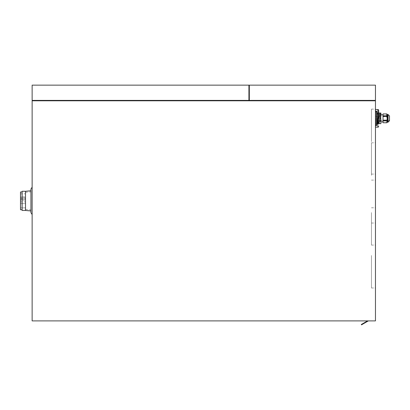 <?xml version="1.0" encoding="UTF-8"?>
<svg xmlns="http://www.w3.org/2000/svg" width="410" height="410" viewBox="0 0 410 410"><rect width="100%" height="100%" fill="white"/><g stroke="black" fill="none" stroke-linecap="round" stroke-linejoin="round"><path stroke-width="0.31" stroke-dasharray="2.05 1.54" d="M375.463 320.892L375.463 100.793L32.134 100.793L32.134 320.892L375.463 320.892M375.463 212.595L375.463 245.088L375.463 212.595M375.463 141.604L375.463 109.116L375.463 141.604M375.463 175.296L375.463 142.808L375.463 175.296M375.463 255.512L375.463 287.999L375.463 255.512M375.463 124.799L375.463 111.884L375.662 124.799M375.463 118.341L375.463 122.933L375.463 118.341M375.463 109.516L375.463 127.167L375.463 109.516M249.321 85.552L249.321 100.394L375.063 100.394L249.321 100.394L249.321 85.152L375.463 85.152L375.463 100.394L249.321 100.394L249.321 85.552L248.921 85.552L248.921 100.394L32.134 100.394L32.134 85.152L248.921 85.152L248.921 100.394L32.533 100.394L248.921 100.394M32.134 200.864L32.134 214.538L32.134 200.864M363.234 323.844L368.303 320.902L367.55 320.892L363.034 323.5L363.234 323.844L361.497 324.848L361.297 324.5L363.034 323.5M30.929 212.698L30.929 189.036M378.471 116.337L378.471 117.742L378.471 116.337M30.929 200.864L30.929 190.758L30.929 200.864M25.512 191.28L25.512 210.453M378.671 116.337L378.671 117.742L378.671 116.337M22.104 210.453L22.104 191.28M22.104 200.864L22.104 209.73L22.104 200.864M20.5 209.73L20.5 192.003M20.5 200.864L20.5 201.869L20.5 200.864M20.5 200.013L20.5 207.86L20.5 197.892L20.5 200.013L25.589 200.013L25.589 197.892L25.589 207.86L25.589 197.892L25.589 203.606L25.589 200.013L20.5 200.013M20.5 198.973L20.5 196.846L20.5 198.973L20.5 198.056L20.5 198.973L25.589 198.973L25.589 196.846L25.589 198.973L20.5 198.973M20.5 196.846L20.5 193.848L20.5 196.846L25.589 196.846L25.589 193.848L25.589 196.846L20.5 196.846M378.671 118.341L378.671 119.746L378.671 118.341M378.471 118.341L378.471 119.746L378.471 118.341M25.589 200.864L25.589 209.397L25.589 200.864M25.589 203.606L25.589 207.86L20.5 207.86L25.589 207.86L25.589 203.606L20.5 203.606L25.589 203.606M378.471 120.345L378.471 121.749L378.471 120.345M25.589 197.892L20.5 197.892L25.589 197.892M378.671 123.656L378.671 112.929L378.471 123.758M378.671 120.345L378.671 121.749L378.671 120.345M371.45 212.595L371.45 245.088L371.45 212.595M371.45 141.604L371.45 109.116L371.45 141.604M378.471 114.334L378.471 112.929L378.471 114.334M371.45 175.296L371.45 142.808L371.45 175.296M383.042 113.949L386.794 113.949L386.794 115.789L383.042 115.789L383.042 113.949M371.45 255.512L371.45 287.999L371.45 255.512M376.826 124.84L376.626 125.639L375.662 125.639L375.662 111.043L376.626 111.043L376.826 111.843L376.826 125.439M376.826 111.243L376.826 111.843M376.826 113.929L376.826 122.954L376.826 113.929L378.507 113.949L377.292 123.815L378.481 114.144A11.055 11.055 0 0 1 379.803 114.385L380.142 113.596L379.839 114.984M376.826 123.958L376.826 122.954L376.826 123.958L377.133 123.958L377.395 122.974M378.507 113.949L378.45 112.929L376.826 112.929M377.328 123.538L377.789 123.635L378.158 122.687L379.85 114.933L380.823 115.169L381.039 114.19L380.065 113.954M377.989 123.456L378.215 122.426L377.989 123.456L378.912 123.656M377.451 122.539L377.999 122.651L379.962 114.421L377.979 123.512M380.024 113.406A12.054 12.054 0 0 0 378.604 113.145A12.054 12.054 0 0 1 380.024 113.406M378.204 122.477L379.183 122.687L378.968 123.671M379.183 122.687L380.823 115.169M379.311 122.103C379.091 123.113 379.091 123.113 379.311 122.103C379.532 121.088 379.532 121.088 379.311 122.103L379.311 122.103M380.869 114.974L380.526 116.537L380.869 114.974M375.862 118.341L375.862 123.656L375.862 118.341M379.465 121.386L377.267 121.386L377.267 123.635L377.267 121.386L380.875 121.386L380.875 120.596L377.267 120.596L379.639 120.596M380.875 121.386L380.875 123.635L377.318 123.635M377.267 120.596L377.267 116.086L377.267 120.596M380.623 116.086L377.267 116.086L377.267 118.341L377.267 116.086L380.875 116.086L380.875 120.596M380.875 113.027L380.875 116.086M380.875 114.928L380.875 114.149M380.875 118.341L380.875 121.852L380.875 118.341M380.875 115.302L377.267 115.302L377.267 113.047L380.875 113.047M378.604 113.047L377.267 113.047L377.267 115.302L380.798 115.302M377.267 113.047L377.267 115.302L377.267 113.047M377.267 121.386L377.267 123.635L377.267 121.386M383.042 118.341L383.042 121.852L383.042 118.341M383.042 116.501L386.794 116.501L387.194 118.341L386.794 122.733L383.042 122.733L383.042 115.789M387.414 122.134L387.414 114.554M389.5 115.953L389.5 120.73M378.471 122.354L378.471 120.95L378.471 122.354M389.5 118.341L389.5 116.214L389.5 118.341M386.794 120.181L383.042 120.181M383.042 120.899L386.794 120.899M386.794 115.789L386.794 116.501M32.533 100.793L375.063 100.793L32.533 100.793L32.533 100.394M375.063 100.394L375.063 100.793M375.662 111.843L376.626 111.843L376.626 124.84L375.662 124.84M378.348 113.929L377.236 122.954L376.826 122.954M375.78 118.341L375.78 123.256L375.78 118.341M388.096 114.554L388.096 122.134M377.866 123.656L377.866 112.929M389.382 118.341L389.382 116.337L389.382 118.341M377.866 109.516L377.866 127.167M20.5 199.865L25.589 199.865M25.589 192.336L32.134 191.706M20.5 198.056L25.589 198.056M20.5 193.848L25.589 193.848M371.45 245.088L375.463 245.088M371.45 109.116L375.463 109.116M371.45 207.783L375.463 207.783M371.45 287.999L375.463 287.999M375.862 123.256L375.463 122.933M377.313 123.656L375.862 123.656M375.463 116.337L389.5 116.214M375.862 113.426L375.463 113.749M371.45 142.808L375.463 142.808M20.5 201.869L25.589 201.869M389.5 120.468L375.463 120.345M371.45 174.091L375.463 174.091M378.599 113.027L375.862 113.027M371.45 223.025L375.463 223.025M25.589 209.397L32.134 210.028M371.45 180.108L375.463 180.108"/><path stroke-width="0.61" d="M375.463 100.793L375.463 320.892L32.134 320.892L32.134 100.793L375.463 100.793M249.321 100.394L249.321 85.152L375.463 85.152L375.463 100.394L249.321 100.394M363.034 323.5L367.55 320.892L368.267 320.938L361.497 324.848L361.297 324.5L363.034 323.5L363.234 323.844M32.134 187.196L30.929 189.036L30.929 212.698L32.134 214.538M25.512 191.28L22.104 191.28L22.104 210.453L25.512 210.453L25.512 191.28L30.929 190.758M383.042 113.949L383.042 115.789L386.794 115.789L386.794 113.949L383.042 113.949M22.104 192.003L20.5 192.003L20.5 209.73L22.104 209.73M378.671 110.321L378.671 113.027L378.671 110.321A0.805 0.805 0 0 0 377.866 109.516L375.463 109.516M376.826 124.84L376.826 111.243L375.662 111.043L375.662 125.639L376.626 125.639L376.626 124.84L376.626 125.639M376.826 111.843L376.826 111.243M376.826 112.929L378.604 113.145A12.054 12.054 0 0 1 380.024 113.406L379.962 114.421L380.024 113.406L378.604 113.145M378.45 112.929L377.133 123.958L376.826 123.958M378.507 113.949L377.395 122.974L376.826 122.954M377.292 123.815L378.481 114.144A11.055 11.055 0 0 1 379.803 114.385L377.789 123.635L377.328 123.538M377.979 123.512L379.839 114.984M378.204 122.472L377.451 122.539M379.844 114.959L378.199 122.477M380.065 113.954L381.039 114.19L379.183 122.687L378.215 122.477M380.875 123.656L377.989 123.456M378.968 123.671L379.183 122.687M377.318 123.635L377.81 123.635M377.83 123.635L378.819 123.635M378.978 123.635L380.875 123.635L380.875 121.386L379.465 121.386M380.875 121.386L380.875 120.596L379.639 120.596M380.623 116.086L380.875 120.596M380.875 114.149L380.875 113.027L378.599 113.027M380.875 116.086L380.875 114.928M380.875 113.047L378.604 113.047M383.042 115.789L383.042 122.754L386.794 122.733L387.194 118.341L386.794 116.501L383.042 116.501M383.042 120.181L386.794 120.181M386.794 116.501L386.794 115.789M387.414 122.134L388.096 122.134L388.096 114.554L387.414 114.554L387.414 122.134L386.794 122.754L383.042 122.754M375.463 127.167L377.866 127.167L377.866 123.656M388.096 122.134L389.5 120.73L389.5 115.953L388.096 114.554M378.671 126.362A0.805 0.805 0 0 1 377.866 127.167M386.794 120.899L383.042 120.899M248.921 100.394L32.134 100.394L32.134 85.152L248.921 85.152L248.921 100.394L248.921 85.552L249.321 85.552M32.533 100.793L32.533 100.394M375.063 100.793L375.063 100.394M375.662 124.84L376.626 124.84L376.626 111.843L375.662 111.843M378.348 113.929L376.826 113.929M379.85 114.933L380.823 115.169M377.866 112.929L377.866 109.516M387.414 114.554L386.794 113.929L383.042 113.929M378.912 123.656L377.313 123.656M383.042 121.852L380.875 121.852M25.512 210.453L30.929 210.971M383.042 114.831L380.895 114.831"/></g></svg>
